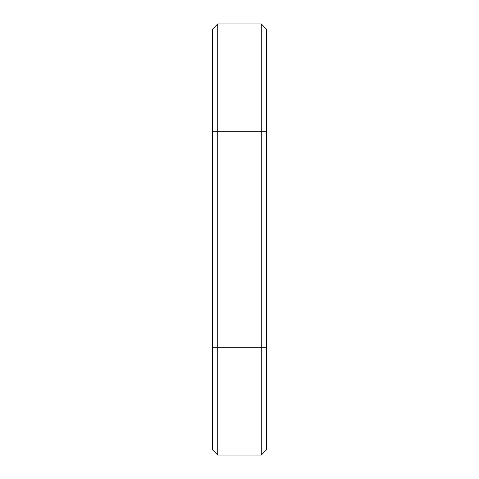 <?xml version="1.0" encoding="UTF-8"?>
<svg xmlns="http://www.w3.org/2000/svg" width="479" height="479" viewBox="0 0 479 479"><rect width="100%" height="100%" fill="white"/><g stroke="black" fill="none" stroke-linecap="round" stroke-linejoin="round"><path stroke-width="0.72" d="M217.729 23.95L217.729 131.725L212.556 131.725L212.556 29.123L217.729 23.95L261.271 23.95L266.444 29.123L266.444 449.877L261.271 455.05L261.271 347.275L266.444 347.275M261.271 23.95L261.271 347.275L217.729 347.275L217.729 455.05L212.556 449.877L212.556 131.725M266.444 131.725L217.729 131.725L217.729 347.275L212.556 347.275M217.729 455.05L261.271 455.05"/></g></svg>
